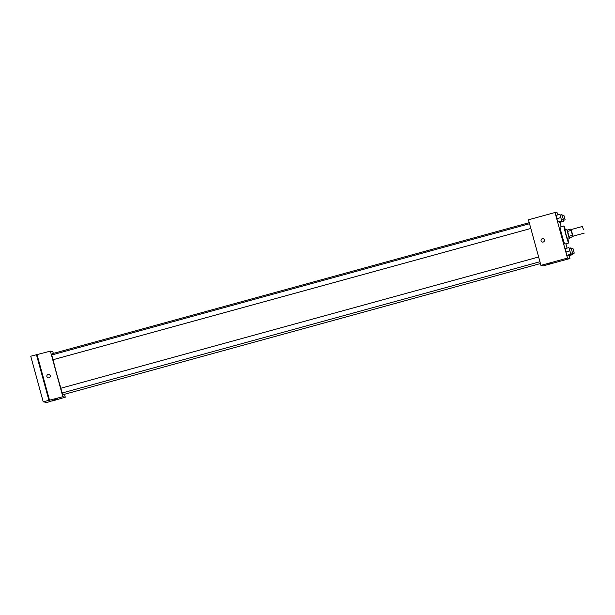<?xml version="1.0" encoding="UTF-8"?>
<svg xmlns="http://www.w3.org/2000/svg" width="615" height="615" viewBox="0 0 615 615"><rect width="100%" height="100%" fill="white"/><g stroke="black" fill="none" stroke-linecap="round" stroke-linejoin="round"><path stroke-width="0.92" d="M583.512 229.818L582.42 226.458L583.512 229.818M584.25 233.108L572.865 236.237L571.796 232.954L571.043 229.587L582.42 226.458M571.181 229.549L573.011 236.198M572.865 236.683L569.067 237.728L573.126 236.737M569.067 237.728L568.621 236.352L572.419 235.307M570.782 229.088L566.992 230.133L568.621 236.352M567.23 230.064L569.352 237.767M569.467 238.705L567.56 239.22L566.023 234.484L564.962 229.726L566.853 229.203M567.291 231.478L571.081 230.441M567.899 239.127A8.864 0.415 -105.4 0 1 568.614 243.017A8.864 0.415 -105.4 0 1 565.862 234.584A8.864 0.415 -105.4 0 1 563.917 225.928A8.864 0.415 -105.4 0 1 565.293 229.633M568.614 243.017L564.816 244.063A8.864 0.415 -105.4 0 1 562.064 235.63A8.864 0.415 -105.4 0 1 560.119 226.973L563.917 225.928M569.39 248.545L568.913 247.607L565.124 248.652L565.931 251.958L566.938 255.294L570.935 254.295L570.697 253.295M560.288 215.265L559.811 214.328L556.022 215.373L556.829 218.679L557.836 222.023L561.833 221.016L561.595 220.016M557.966 214.835L557.451 212.951L555.014 212.506L567.491 258.085L569.921 258.531L569.121 255.602M567.068 248.114L565.885 243.771M561.203 226.674L560.011 222.33M572.012 252.934L572.511 254.579L568.714 255.625L568.514 254.956L568.921 255.663L572.711 254.618L572.465 253.618M562.91 219.655L563.402 221.308L559.612 222.346L559.412 221.684L559.819 222.384L563.609 221.339L563.363 220.339M555.014 212.506L528.462 219.801L540.931 265.38L543.36 265.826L569.921 258.531M540.931 265.38L567.491 258.085M551.87 262.936L548.542 263.843M544.413 239.919A1.722 1.722 100.4 0 1 542.445 242.072A1.722 1.722 100.4 0 1 541.062 240.065A1.722 1.722 100.4 0 1 544.413 239.919M542.445 242.072A1.722 1.722 100.4 0 1 541.062 240.065A1.722 1.722 100.4 0 1 543.068 238.682M540.424 263.551L63.445 394.584A21.194 0.999 -105.4 0 1 62.553 392.885M60.939 388.226A21.194 0.999 -105.4 0 1 53.136 359.698M52.198 354.847A21.194 0.999 -105.4 0 1 52.214 353.717L529.246 222.668M539.932 261.744L62.146 393L60.839 388.25L538.632 256.993M530.83 228.465L53.044 359.721L51.737 354.978L529.53 223.714M53.313 353.417L52.813 351.58L50.376 351.134L62.853 396.721L65.282 397.167L64.498 394.3M50.376 351.134L30.75 356.223L43.219 401.81L62.853 396.721M43.219 401.81L46.971 402.494L52.583 400.657M65.282 397.167L52.659 400.934M57.664 398.704L54.343 399.612M37.1 354.786L49.569 400.365M50.215 375.688A1.722 1.722 100.4 0 1 48.239 377.841A1.722 1.722 100.4 0 1 46.863 375.834A1.722 1.722 100.4 0 1 50.215 375.688M48.239 377.841A1.722 1.722 100.4 0 1 46.863 375.834A1.722 1.722 100.4 0 1 48.862 374.45M46.886 391.778L48.185 396.521L46.886 391.778M37.776 358.499L39.083 363.25L37.776 358.499M36.439 354.663L48.908 400.25M565.147 219.855L563.84 215.104L565.147 219.855L563.248 220.37L562.963 219.64M560.219 215.035L561.587 214.658M559.811 214.328L561.833 221.016M563.371 219.524L561.48 220.047L560.173 215.296L562.072 214.781L563.371 219.524L562.072 214.781M556.022 215.373L556.829 218.679L560.619 217.633M556.829 218.679L557.836 222.023L561.633 220.977M574.249 253.126L572.949 248.383L574.249 253.126L572.357 253.649L572.065 252.919M569.321 248.306L570.689 247.93M568.913 247.607L570.935 254.295M572.473 252.803L570.582 253.326L569.275 248.575L571.174 248.053L572.473 252.803L571.174 248.053M565.124 248.652L565.931 251.958L569.721 250.912M565.931 251.958L566.938 255.294L570.735 254.256M562.356 215.511L563.84 215.104M571.458 248.791L572.949 248.383"/></g></svg>
